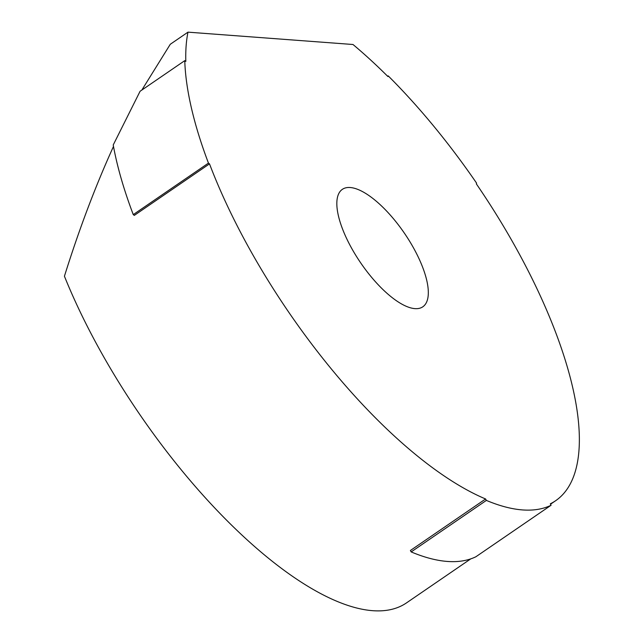 <?xml version="1.0" encoding="UTF-8"?>
<svg xmlns="http://www.w3.org/2000/svg" width="643" height="643" viewBox="0 0 643 643"><rect width="100%" height="100%" fill="white"/><g stroke="black" fill="none" stroke-linecap="round" stroke-linejoin="round"><path stroke-width="0.96" d="M113.489 146.427C95.413 186.173 79.065 229.438 64.429 276.225A306.221 113.642 55.6 0 0 237.548 530.917A306.221 113.642 55.6 0 0 406.577 602.837L470.748 558.88M184.766 60.651A307.868 114.253 55.6 0 0 208.453 163.105L133.262 214.617A307.868 114.253 -124.4 0 1 113.224 144.972L140.094 91.258L184.766 60.651L185.819 61.423A306.221 113.642 -124.4 0 1 187.981 32.15L170.274 44.279L141.83 90.076M414.936 308.632A71.188 26.419 -124.4 0 1 355.217 254.403A71.188 26.419 -124.4 0 1 342.341 189.355A71.188 26.419 -124.4 0 1 404.375 233.152A71.188 26.419 -124.4 0 1 422.813 306.807A71.188 26.419 -124.4 0 1 414.936 308.632M551.075 505.253L475.884 556.766A307.868 114.253 -124.4 0 1 411.174 551.919L486.365 500.407A307.868 114.253 55.6 0 0 551.075 505.253L550.312 503.815A306.221 113.642 -124.4 0 0 555.656 500.704A306.221 113.642 -124.4 0 0 476.326 183.85L476.608 183.183A307.868 114.253 55.6 0 0 388.211 75.89L387.93 76.557A306.221 113.642 -124.4 0 0 352.999 44.504L187.981 32.15M486.365 500.407L485.594 498.976A306.221 113.642 -124.4 0 1 209.505 163.869L208.453 163.105M388.211 75.89L387.649 76.276M485.594 498.976L410.403 550.488L411.174 551.919M133.262 214.617L134.315 215.389L209.505 163.869M555.656 500.704L550.521 504.216"/></g></svg>
